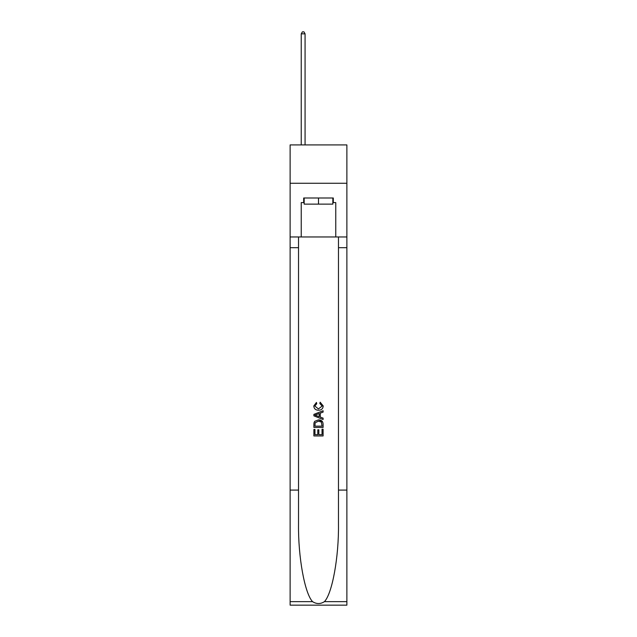 <?xml version="1.0" encoding="UTF-8"?>
<svg xmlns="http://www.w3.org/2000/svg" width="637" height="637" viewBox="0 0 637 637"><rect width="100%" height="100%" fill="white"/><g stroke="black" fill="none" stroke-linecap="round" stroke-linejoin="round"><path stroke-width="0.96" d="M346.878 183.265L346.878 144.917L290.122 144.917L290.122 183.265L346.878 183.265L346.878 236.964L335.763 236.964L335.763 202.598L333.302 202.598L333.302 197.996L303.698 197.996L303.698 202.598L304.16 202.598M332.84 197.996L332.84 204.135L304.16 204.135L304.16 197.996M318.5 197.996L318.5 204.135M322.035 429.219L322.035 434.649L318.85 434.649L322.035 434.649L322.035 429.219L323.094 429.219L323.094 435.947L313.89 435.947L313.89 429.457L313.89 435.947M317.791 429.808L317.791 434.649L314.957 434.649L317.791 434.649L317.791 429.808L318.85 429.808L318.85 434.649M314.686 421.336L314.025 422.673L314.686 421.336L318.444 419.894C321.39 419.887 322.943 421.304 323.094 424.154L323.094 427.451L313.89 427.451L313.89 424.298L313.89 427.451M322.433 421.519L318.444 419.894M320.148 402.194L319.846 403.492L320.148 402.194L323.214 405.952C322.967 408.779 321.374 410.204 318.428 410.22L318.428 410.22C315.602 410.156 314.049 408.747 313.778 405.976L316.454 402.433L316.732 403.731L314.837 406.04L318.42 408.922L322.155 406.072L319.846 403.492M324.432 601.647L346.878 601.647L346.878 605.15L290.122 605.15L290.122 490.092L298.522 490.092L298.522 524.299C298.108 556.993 304.741 593.517 312.568 601.647C316.517 604.171 320.475 604.171 324.432 601.647C332.259 593.517 338.892 556.993 338.478 524.299L338.478 236.964M313.89 414.384L313.89 415.85L323.094 419.504L313.89 415.85L313.89 414.384L323.094 410.73L313.89 414.384M338.478 490.092L346.878 490.092L346.878 236.964M290.122 490.092L290.122 183.265M298.522 236.964L298.522 490.092M346.878 601.647L346.878 490.092M290.122 236.964L301.237 236.964L301.237 202.598L303.698 202.598M301.237 236.964L335.763 236.964M332.84 202.598L333.302 202.598M323.094 410.73L323.094 412.107L320.268 413.158L320.268 417.076L323.094 418.127L323.094 419.504M316.653 415.746L319.201 416.686L319.201 413.548L314.957 415.117L316.653 415.746M319.201 413.548L319.201 416.686M313.89 424.298L314.025 422.673M321.382 422.076L322.035 426.153L321.382 422.076L318.428 421.192L315.148 422.761L314.957 426.153L322.035 426.153L314.957 426.153M313.89 429.457L314.957 429.457L314.957 434.649M305.075 144.917L305.075 33.841L301.237 33.841L301.237 144.917M301.237 33.841L302.392 31.85L303.929 31.85L305.075 33.841M338.478 247.697L346.878 247.697M298.522 247.697L290.122 247.697M290.122 601.647L312.568 601.647"/></g></svg>
